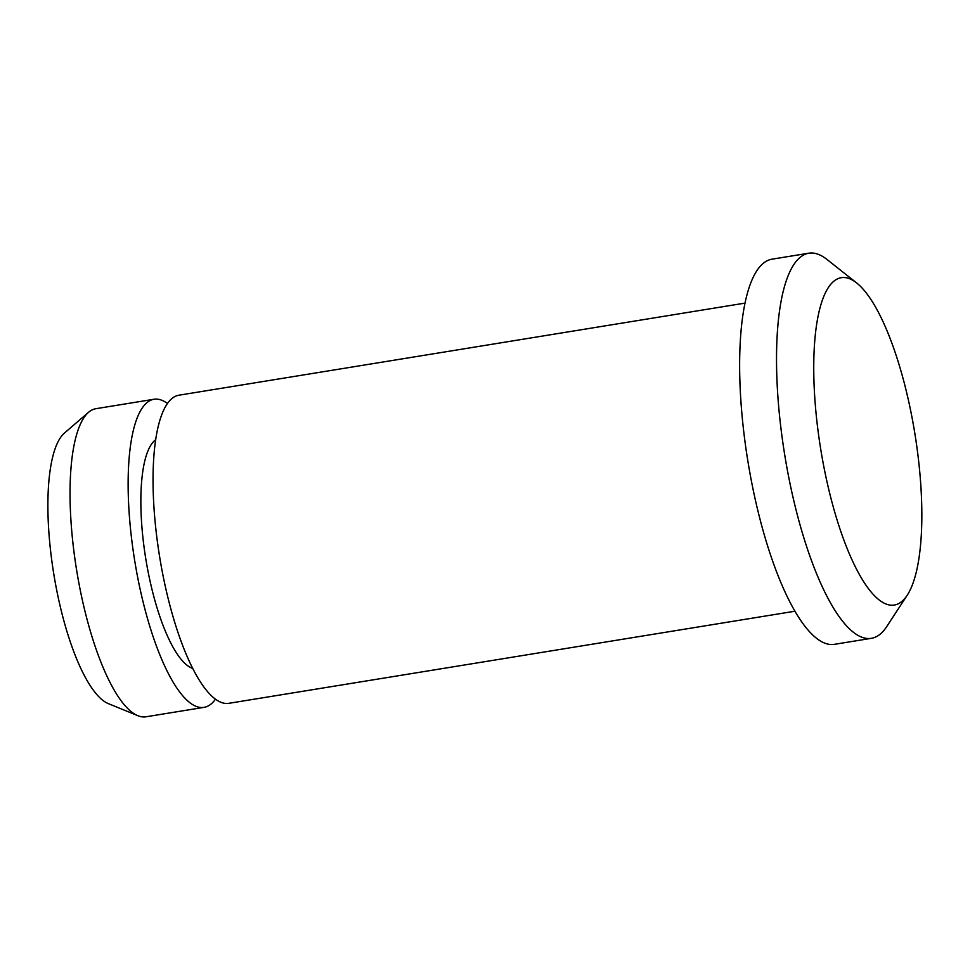 <?xml version="1.0" encoding="UTF-8"?>
<svg xmlns="http://www.w3.org/2000/svg" width="970" height="970" viewBox="0 0 970 970"><rect width="100%" height="100%" fill="white"/><g stroke="black" fill="none" stroke-linecap="round" stroke-linejoin="round"><path stroke-width="1.45" d="M821.432 453.475A165.821 47.724 -99.2 0 1 856.534 282.852A165.821 47.724 -99.2 0 1 914.868 433.59A165.821 47.724 -99.2 0 1 907.326 595.059A165.821 47.724 -99.2 0 1 821.432 453.475M907.326 595.059L886.641 626.705A195.079 56.139 -99.2 0 1 871.436 638.308A195.079 56.139 -99.2 0 1 785.591 460.132A195.079 56.139 -99.2 0 1 808.786 253.206A195.079 56.139 -99.2 0 1 826.889 259.39L856.534 282.852M871.436 638.308L834.552 644.31A195.079 56.139 -99.2 0 1 748.707 466.133A195.079 56.139 -99.2 0 1 771.902 259.196L808.786 253.206M795.036 611.209L228.968 703.298A156.073 44.911 -99.2 0 1 160.292 560.757A156.073 44.911 -99.2 0 1 178.844 395.214L744.911 303.125M192.787 668.403A117.055 33.683 -99.2 0 1 146.3 561.933A117.055 33.683 -99.2 0 1 155.588 439.774M215.51 699.127A156.073 44.911 -99.2 0 1 204.064 707.348A156.073 44.911 -99.2 0 1 135.388 564.807A156.073 44.911 -99.2 0 1 153.951 399.264A156.073 44.911 -99.2 0 1 167.41 403.435M204.064 707.348L145.985 716.794A156.073 44.911 -99.2 0 1 137.91 715.714A156.073 44.911 -99.2 0 1 77.309 574.264A156.073 44.911 -99.2 0 1 88.549 412.298A156.073 44.911 -99.2 0 1 95.86 408.709L153.951 399.264M137.91 715.714L108.41 703.65A139.171 40.049 -99.2 0 1 54.368 577.514A139.171 40.049 -99.2 0 1 64.396 433.093L88.549 412.298"/></g></svg>
